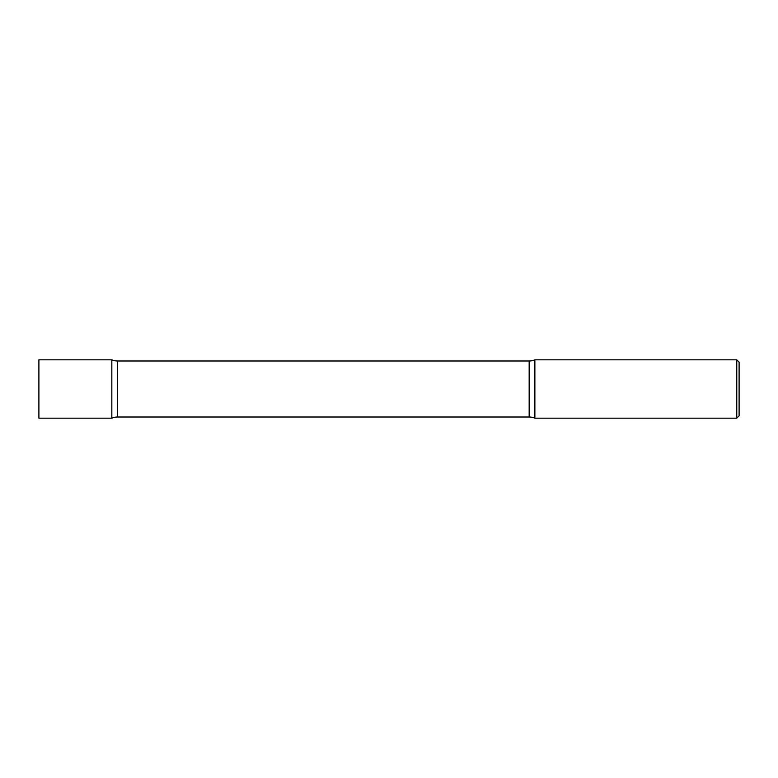 <?xml version="1.0" encoding="UTF-8"?>
<svg xmlns="http://www.w3.org/2000/svg" width="778" height="778" viewBox="0 0 778 778"><rect width="100%" height="100%" fill="white"/><g stroke="black" fill="none" stroke-linecap="round" stroke-linejoin="round"><path stroke-width="1.17" d="M117.556 360.992A14.588 14.588 0 0 1 111.838 359.825L111.838 418.175L111.838 359.825L38.9 359.825L38.9 418.175L111.838 418.175A14.588 14.588 0 0 1 117.556 417.008L117.556 360.992L529.157 360.992A14.588 14.588 0 0 0 534.875 359.825L534.875 418.175L534.875 359.825L736.766 359.825L736.766 418.175L534.875 418.175A14.588 14.588 0 0 0 529.157 417.008L117.556 417.008M736.766 359.825L739.1 362.159L739.1 415.841L736.766 418.175M529.157 417.008L529.157 360.992"/></g></svg>
